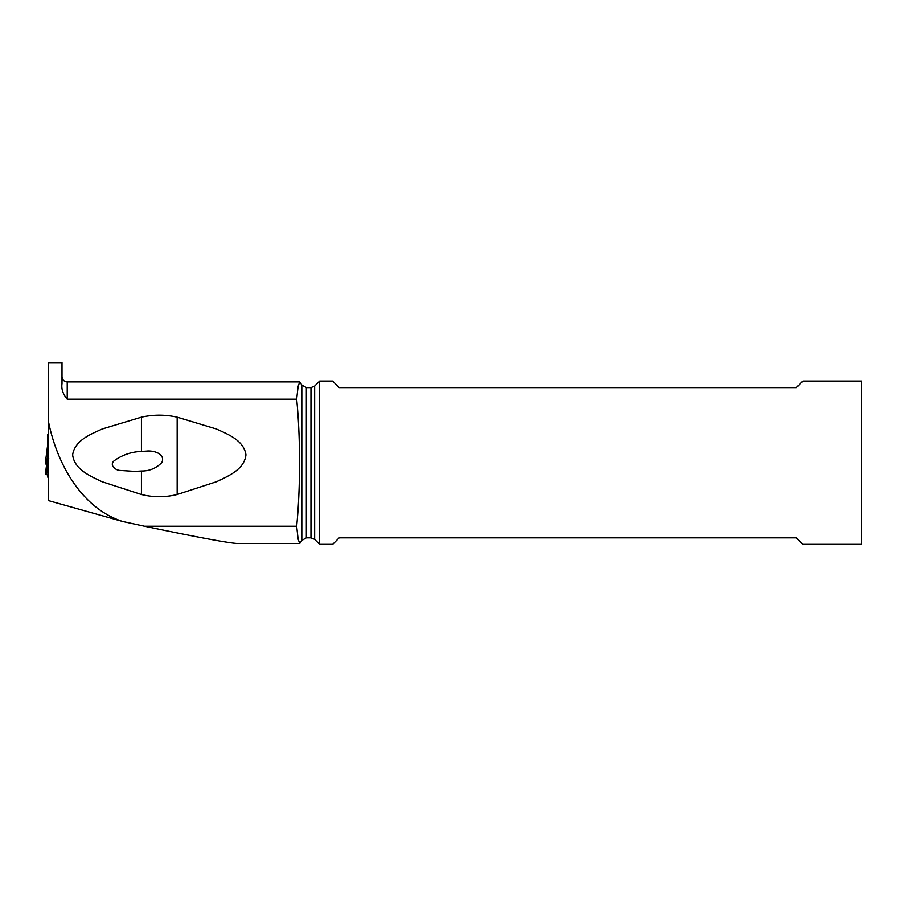 <?xml version="1.0" encoding="UTF-8"?>
<svg xmlns="http://www.w3.org/2000/svg" width="907" height="907" viewBox="0 0 907 907"><rect width="100%" height="100%" fill="white"/><g stroke="black" fill="none" stroke-linecap="round" stroke-linejoin="round"><path stroke-width="1.36" d="M48.286 434.612L47.64 434.714L47.64 446.097L48.286 446.187M47.629 445.314L45.35 462.842L46.144 464.429L45.35 462.842L47.64 445.292L47.64 457.933M47.549 457.275L46.144 464.429A54.205 4.728 180 0 1 46.62 464.622A54.205 4.728 0 0 0 46.144 464.429M47.64 477.093L47.617 474.678L47.64 477.093L48.286 477.093M47.629 456.652L45.35 474.554L48.286 474.678L45.35 474.554L47.64 456.777L47.64 446.097M48.717 458.454L47.64 456.777M47.708 457.241L48.139 457.82M296.68 526.241C298.55 507.739 299.503 486.56 299.559 462.729C299.503 438.886 298.55 417.719 296.68 399.205L298.12 386.371L299.763 381.949L301.827 385.01L301.827 540.436L299.763 543.497L298.12 539.087L296.68 526.241L144.564 526.241L122.581 521.468L48.286 500.551L48.286 362.641L62.005 362.641L62.005 383.74C61.234 389.012 62.98 394.171 67.231 399.205L296.68 399.205M48.286 420.633C56.257 461.89 80.553 507.829 122.581 521.468M177.171 417.186C165.267 414.533 153.351 414.533 141.435 417.186L102.242 429C90.666 434.317 74.793 440.314 72.639 454.849C74.317 469.52 90.315 476.05 101.935 481.674L141.435 494.508C153.34 497.41 165.255 497.41 177.171 494.508L216.671 481.674C228.303 476.05 244.289 469.52 245.967 454.849C243.813 440.314 227.94 434.317 216.365 429L177.171 417.186L177.171 494.508M299.763 543.508L237.895 543.508C230.049 543.316 198.939 537.556 144.564 526.241M319.661 544.359L319.661 381.099L332.688 381.099L339.218 387.629L796.346 387.629L802.876 381.099L861.65 381.099L861.65 544.359L802.876 544.359L796.346 537.828L339.218 537.828L332.688 544.359L319.661 544.359L314.661 539.359L314.661 386.099L319.661 381.099M141.435 451.437C131.3 451.833 122.23 454.94 114.203 460.756C109.044 464.951 115.563 470.506 120.393 470.461L135.018 471.413L141.435 471.005C149.417 471.13 156.231 468.295 161.865 462.513C165.788 453.477 152.886 450.269 146.401 451.13L141.435 451.437L141.435 417.186M141.435 494.508L141.435 471.005M48.286 461.856L46.654 474.678M67.231 399.205L67.231 381.938L299.763 381.938M306.351 462.729L306.351 387.629L310.965 387.629L310.965 537.828L306.351 537.828L306.351 462.729M67.231 381.938C64.057 381.632 62.311 379.897 62.005 376.722M301.827 385.01L306.351 387.629M306.351 537.828L301.827 540.436M310.965 387.629L314.661 386.099M314.661 539.359L310.965 537.828"/></g></svg>
